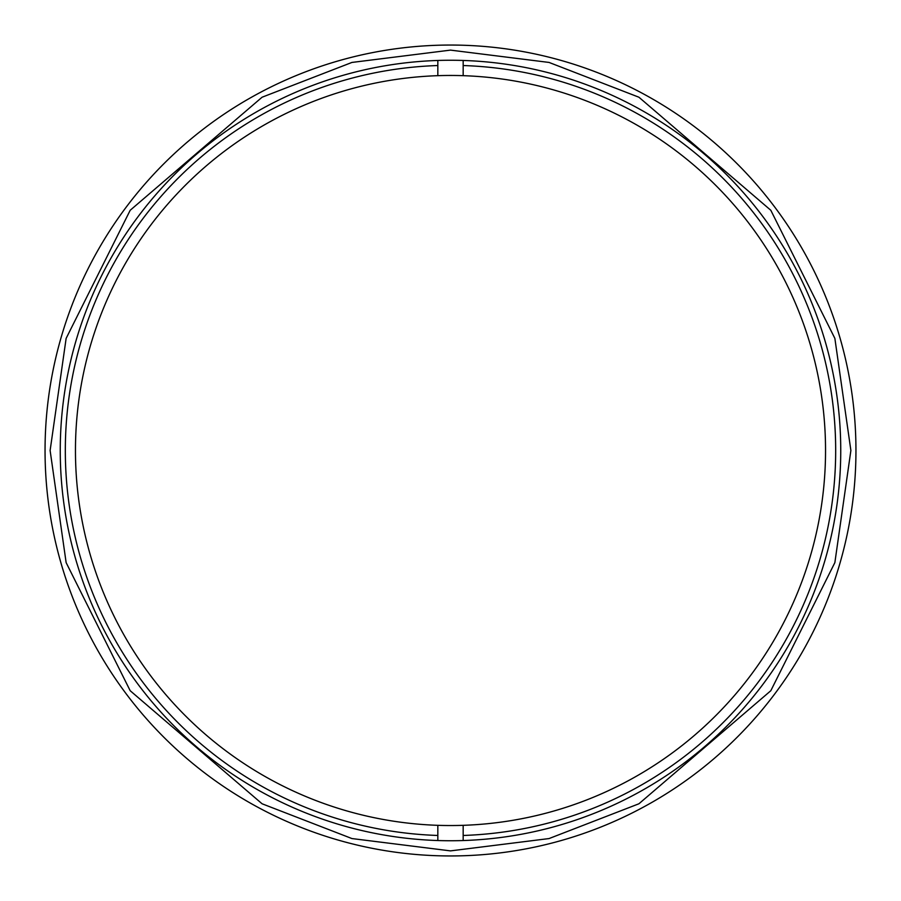 <?xml version="1.0" encoding="UTF-8"?>
<svg xmlns="http://www.w3.org/2000/svg" width="901" height="901" viewBox="0 0 901 901"><rect width="100%" height="100%" fill="white"/><g stroke="black" fill="none" stroke-linecap="round" stroke-linejoin="round"><path stroke-width="1.35" d="M437.83 825.327L437.83 835.464A385.178 385.178 0 0 1 65.323 450.5A385.178 385.178 0 0 1 437.83 65.536L437.83 75.673A375.041 375.041 0 0 1 825.541 450.5A375.041 375.041 0 0 1 437.83 825.327A375.041 375.041 0 0 1 75.459 450.5A375.041 375.041 0 0 1 437.83 75.673M463.17 75.673L463.17 65.536A385.178 385.178 0 0 1 835.678 450.5A385.178 385.178 0 0 1 463.17 835.464L463.17 825.327M437.83 60.457L437.83 65.536M463.17 60.457L463.17 65.536M463.17 835.464L463.17 840.543M437.83 835.464L437.83 840.543M855.95 450.5A405.45 405.45 0 0 0 450.5 45.05A405.45 405.45 0 0 0 45.05 450.5A405.45 405.45 0 0 0 450.5 855.95A405.45 405.45 0 0 0 855.95 450.5A405.45 405.45 0 0 1 450.5 855.95A405.45 405.45 0 0 1 45.05 450.5M60.254 450.5A390.246 390.246 0 0 1 450.5 60.254A390.246 390.246 0 0 1 840.746 450.5A390.246 390.246 0 0 1 450.5 840.746A390.246 390.246 0 0 1 60.254 450.5M50.118 450.5L66.133 338.393L130.194 210.271L262.09 97.218L351.942 62.439L450.5 50.118L549.058 62.439L638.91 97.218L770.805 210.271L834.867 338.393L850.882 450.5L834.867 562.607L770.805 690.729L638.91 803.782L549.058 838.561L450.5 850.882L351.942 838.561L262.09 803.782L130.194 690.729L66.133 562.607L50.118 450.5"/></g></svg>
